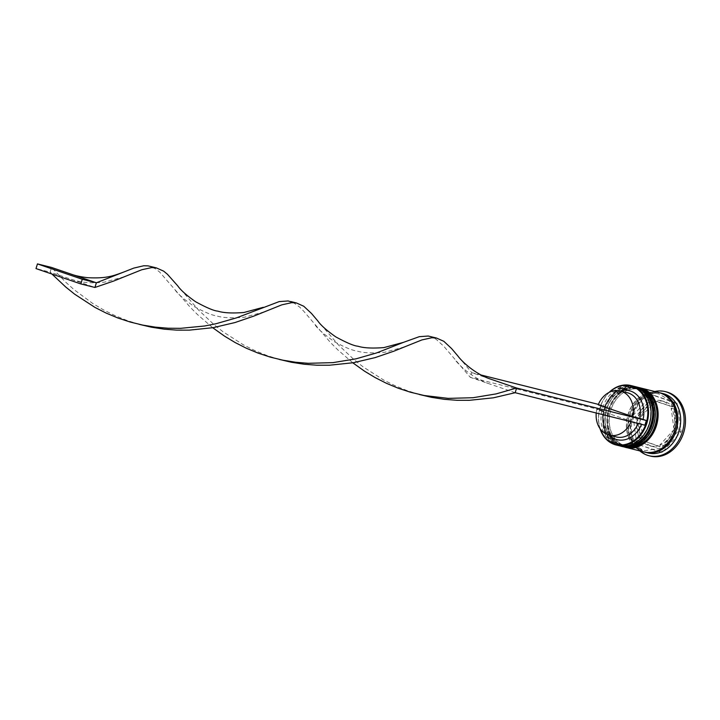 <?xml version="1.0" encoding="UTF-8"?>
<svg xmlns="http://www.w3.org/2000/svg" width="720" height="720" viewBox="0 0 720 720"><rect width="100%" height="100%" fill="white"/><g stroke="black" fill="none" stroke-linecap="round" stroke-linejoin="round"><path stroke-width="0.54" stroke-dasharray="3.6 2.7" d="M609.597 392.148A30.132 24.255 -75.9 0 0 600.345 429.075M599.994 428.589A30.618 24.651 104.1 0 1 609.057 392.418M618.264 443.925A29.151 23.463 104.1 0 1 604.368 409.437A29.151 23.463 104.1 0 1 633.96 387.819A29.151 23.463 104.1 0 1 635.49 388.269A29.151 23.463 104.1 0 1 649.386 422.757A29.151 23.463 104.1 0 1 619.794 444.375A29.151 23.463 104.1 0 1 618.264 443.925A29.151 23.463 -75.9 0 0 649.107 423.711A29.151 23.463 -75.9 0 0 635.49 388.269A29.151 23.463 -75.9 0 0 604.647 408.492A29.151 23.463 -75.9 0 0 618.264 443.925M633.474 386.181A30.618 24.651 -75.9 0 0 602.388 408.888A30.618 24.651 -75.9 0 0 616.986 445.113A30.618 24.651 -75.9 0 0 618.597 445.59M622.494 444.987A29.151 23.463 104.1 0 1 608.598 410.499A29.151 23.463 104.1 0 1 638.19 388.881A29.151 23.463 104.1 0 1 639.72 389.331A29.151 23.463 104.1 0 1 653.616 423.819A29.151 23.463 104.1 0 1 624.024 445.437A29.151 23.463 104.1 0 1 622.494 444.987A29.151 23.463 -75.9 0 0 653.337 424.773A29.151 23.463 -75.9 0 0 639.72 389.331A29.151 23.463 -75.9 0 0 608.886 409.545A29.151 23.463 -75.9 0 0 622.494 444.987M637.704 387.243A30.618 24.651 -75.9 0 0 606.618 409.95A30.618 24.651 -75.9 0 0 621.216 446.175A30.618 24.651 -75.9 0 0 622.827 446.652M648.207 453.006A30.618 24.651 104.1 0 1 646.596 452.529A30.618 24.651 104.1 0 1 632.007 416.304A30.618 24.651 104.1 0 1 663.084 393.597M639.864 450.918A33.075 26.622 104.1 0 1 631.233 417.186A33.075 26.622 104.1 0 1 654.741 391.509M620.235 444.42A29.151 23.463 104.1 0 1 606.348 409.932A29.151 23.463 104.1 0 1 635.931 388.314A29.151 23.463 104.1 0 1 637.47 388.764A29.151 23.463 104.1 0 1 651.357 423.252A29.151 23.463 104.1 0 1 621.774 444.87A29.151 23.463 104.1 0 1 620.235 444.42A29.151 23.463 104.1 0 1 606.627 408.987A29.151 23.463 104.1 0 1 637.47 388.764A29.151 23.463 104.1 0 1 651.078 424.206A29.151 23.463 104.1 0 1 620.235 444.42M620.991 446.184A30.618 24.651 104.1 0 1 619.803 445.824A30.618 24.651 104.1 0 1 605.142 409.86A30.618 24.651 104.1 0 1 635.868 386.784M624.474 445.482A29.151 23.463 104.1 0 1 610.578 410.994A29.151 23.463 104.1 0 1 640.161 389.376A29.151 23.463 104.1 0 1 641.7 389.826A29.151 23.463 104.1 0 1 655.587 424.314A29.151 23.463 104.1 0 1 626.004 445.932A29.151 23.463 104.1 0 1 624.474 445.482A29.151 23.463 104.1 0 1 610.857 410.04A29.151 23.463 104.1 0 1 641.7 389.826A29.151 23.463 104.1 0 1 655.308 425.259A29.151 23.463 104.1 0 1 624.474 445.482M625.221 447.246A30.618 24.651 104.1 0 1 624.033 446.877A30.618 24.651 104.1 0 1 609.372 410.913A30.618 24.651 104.1 0 1 640.098 387.846M643.977 451.944A30.618 24.651 104.1 0 1 642.366 451.476A30.618 24.651 104.1 0 1 627.777 415.251A30.618 24.651 104.1 0 1 658.854 392.535M644.688 452.115A30.618 24.651 104.1 0 1 643.779 451.827A30.618 24.651 104.1 0 1 629.064 416.034A30.618 24.651 104.1 0 1 659.556 392.733M650.43 456.093A33.075 26.622 104.1 0 1 648.693 455.58A33.075 26.622 104.1 0 1 632.934 416.457A33.075 26.622 104.1 0 1 666.504 391.932M653.877 400.716L656.694 401.418A23.274 18.729 104.1 0 1 664.119 401.436A23.274 18.729 104.1 0 1 665.343 401.796A23.274 18.729 104.1 0 1 672.543 406.845L653.877 400.716A23.274 18.729 104.1 0 1 661.302 400.725A23.274 18.729 104.1 0 1 662.526 401.085A23.274 18.729 104.1 0 1 669.726 406.143M596.223 413.001A22.779 18.342 104.1 0 1 596.754 409.491L631.296 421.317A22.779 18.342 104.1 0 1 631.116 421.74M631.296 421.317L638.352 423.081A22.779 18.342 104.1 0 1 638.172 423.504M616.266 436.932A22.779 18.342 104.1 0 1 615.069 436.572A22.779 18.342 104.1 0 1 603.81 411.255L596.754 409.491M638.352 423.081L641.637 424.071A25.236 20.313 104.1 0 1 641.529 424.35M609.21 435.159A25.236 20.313 104.1 0 1 603.342 410.967L603.81 411.255M620.28 390.96A25.236 20.313 104.1 0 0 604.791 406.287L601.524 405.171L600.075 409.842L603.342 410.967M641.637 424.071L644.904 425.196M640.125 438.48L642.942 439.191A23.274 18.729 104.1 0 1 640.341 419.292L637.515 418.581L640.125 438.48A23.274 18.729 104.1 0 1 637.515 418.581M657.414 445.896L660.24 446.598A23.274 18.729 104.1 0 1 652.815 446.589A23.274 18.729 104.1 0 1 644.391 441.171L657.414 445.896A23.274 18.729 104.1 0 1 649.989 445.878A23.274 18.729 104.1 0 1 641.565 440.469M672.939 430.713L675.765 431.424A23.274 18.729 104.1 0 1 662.517 445.887L659.7 445.185L672.939 430.713A23.274 18.729 104.1 0 1 659.7 445.185M671.166 408.123L673.992 408.834A23.274 18.729 104.1 0 1 676.593 428.724L673.776 428.022L671.166 408.123A23.274 18.729 104.1 0 1 673.776 428.022M642.942 439.191L640.341 419.292M660.24 446.598L644.391 441.171M675.765 431.424L662.517 445.887M673.992 408.834L676.593 428.724M656.694 401.418L672.543 406.845M639.54 444.681L635.823 416.259L654.741 395.577L677.394 403.335L681.111 431.766L662.193 452.439L636.723 443.979L632.997 415.548L635.823 416.259M632.997 415.548L651.924 394.875L674.568 402.624L678.294 431.055L659.367 451.728L636.723 443.979M659.367 451.728L662.193 452.439M678.294 431.055L681.111 431.766M674.568 402.624L677.394 403.335M651.924 394.875L654.741 395.577M638.352 415.89A23.274 18.729 104.1 0 1 651.591 401.427L638.352 415.89L641.169 416.601A23.274 18.729 104.1 0 1 654.417 402.129L651.591 401.427M641.169 416.601L654.417 402.129M604.791 406.287L605.259 406.575A22.779 18.342 104.1 0 1 627.336 392.724M605.259 406.575L598.203 404.811M515.169 392.706L470.34 377.352L471.789 372.681L457.911 356.04M600.075 409.842L470.34 377.352L443.772 346.257L436.023 339.183L430.794 336.609M601.524 405.171L598.383 404.379M481.203 375.039L471.789 372.681L491.247 379.341M352.818 362.817L337.644 349.704L330.255 342.279L303.696 311.175L299.745 307.161L293.454 302.634M51.948 274.05L50.103 272.115L94.932 287.469M139.158 324.324L126.648 320.337L114.831 315.531L103.563 309.915L92.943 303.615L73.962 289.566L65.682 282.15L51.552 267.444L50.103 272.115L36 268.587M419.319 394.488L406.809 390.501L394.992 385.686L383.724 380.079L363.213 366.939L354.123 359.721L338.373 344.871L317.835 320.958M212.742 327.735L197.559 314.622L190.179 307.197L159.669 272.079L155.862 269.028L150.633 266.454M279.234 359.406L266.724 355.419L254.907 350.613L243.639 344.997L223.137 331.857L214.038 324.648L198.297 309.789L177.759 285.885M619.443 445.788A30.618 24.651 104.1 0 1 618.678 445.536A30.618 24.651 104.1 0 1 604.08 409.32A30.618 24.651 104.1 0 1 635.166 386.604C605.43 377.253 588.636 437.211 618.633 445.527L620.289 446.013M635.301 386.64A30.618 24.651 -75.9 0 0 604.341 409.473A30.618 24.651 -75.9 0 0 618.957 445.608A30.618 24.651 -75.9 0 0 620.424 446.049M623.673 446.841A30.618 24.651 104.1 0 1 622.908 446.598A30.618 24.651 104.1 0 1 608.31 410.373A30.618 24.651 104.1 0 1 639.396 387.666C609.66 378.315 592.866 438.273 622.863 446.589L624.519 447.075M639.531 387.702A30.618 24.651 -75.9 0 0 608.571 410.535A30.618 24.651 -75.9 0 0 623.187 446.67A30.618 24.651 -75.9 0 0 624.654 447.111M648.009 452.529A30.375 24.453 104.1 0 1 643.851 451.593A30.375 24.453 104.1 0 1 629.667 414.666A30.375 24.453 104.1 0 1 661.797 393.606A30.375 24.453 104.1 0 1 662.688 393.93M642.438 451.242A30.375 24.453 -75.9 0 0 674.577 430.173A30.375 24.453 -75.9 0 0 660.393 393.246A30.375 24.453 -75.9 0 0 628.254 414.315A30.375 24.453 -75.9 0 0 642.438 451.242M659.205 394.137C635.112 385.947 612.603 436.725 643.545 450.252L645.039 450.702L660.195 448.299L666.072 443.718L674.622 428.166L675.189 413.298L673.362 407.133L668.394 399.519L659.205 394.137M633.96 387.819L635.931 388.314M638.19 388.881L640.161 389.376M652.815 446.589L649.989 445.878M664.119 401.436L661.302 400.725M624.024 445.437L626.004 445.932M619.794 444.375L621.774 444.87M424.17 395.505L414.558 393.093M144.018 325.35L134.397 322.938M489.798 384.021C473.256 378.738 459.288 365.616 454.923 359.622M264.276 311.868L244.341 317.268C231.705 318.276 222.489 317.826 216.693 315.9C212.058 315.315 204.597 312.219 194.319 306.621C183.771 299.187 177.255 293.472 174.771 289.467M284.094 360.423L274.482 358.02M404.352 346.95L384.417 352.341C371.781 353.358 362.565 352.899 356.778 350.973C352.143 350.397 344.682 347.301 334.395 341.694C323.847 334.269 317.331 328.545 314.847 324.549M124.191 276.786L104.265 282.186C84.6 284.202 75.537 280.548 69.561 278.784"/><path stroke-width="1.08" d="M600.345 429.075A30.132 24.255 -75.9 0 0 614.313 443.943A30.132 24.255 -75.9 0 0 646.182 423.045A30.132 24.255 -75.9 0 0 632.115 386.424A30.132 24.255 -75.9 0 0 609.597 392.148M609.057 392.418A30.618 24.651 104.1 0 1 630.936 385.551A30.618 24.651 104.1 0 1 632.538 386.019A30.618 24.651 104.1 0 1 647.136 422.244A30.618 24.651 104.1 0 1 616.059 444.96A30.618 24.651 104.1 0 1 614.448 444.483A30.618 24.651 104.1 0 1 599.994 428.589M616.059 444.96L618.597 445.59A30.618 24.651 -75.9 0 0 649.674 422.883A30.618 24.651 -75.9 0 0 635.076 386.658A30.618 24.651 -75.9 0 0 633.474 386.181L630.936 385.551M621.414 446.301L622.827 446.652A30.618 24.651 -75.9 0 0 653.904 423.945A30.618 24.651 -75.9 0 0 639.315 387.72A30.618 24.651 -75.9 0 0 637.704 387.243L636.291 386.892A30.618 24.651 104.1 0 1 637.902 387.369A30.618 24.651 104.1 0 1 652.491 423.585A30.618 24.651 104.1 0 1 621.414 446.301A30.618 24.651 104.1 0 1 620.991 446.184M659.556 392.733A30.618 24.651 104.1 0 1 660.267 392.895L663.084 393.597A30.618 24.651 104.1 0 1 664.695 394.074A30.618 24.651 104.1 0 1 679.284 430.299A30.618 24.651 104.1 0 1 648.207 453.006L645.39 452.304A30.618 24.651 104.1 0 1 644.688 452.115M654.741 391.509A33.075 26.622 104.1 0 1 665.091 391.572A33.075 26.622 104.1 0 1 666.828 392.085A33.075 26.622 104.1 0 1 682.587 431.208A33.075 26.622 104.1 0 1 649.026 455.733A33.075 26.622 104.1 0 1 647.289 455.22A33.075 26.622 104.1 0 1 639.864 450.918M640.098 387.846A30.618 24.651 104.1 0 1 640.521 387.945A30.618 24.651 104.1 0 1 642.132 388.422A30.618 24.651 104.1 0 1 656.721 424.647A30.618 24.651 104.1 0 1 625.644 447.354A30.618 24.651 104.1 0 1 625.221 447.246M640.521 387.945L658.854 392.535A30.618 24.651 104.1 0 1 660.465 393.012A30.618 24.651 104.1 0 1 675.054 429.237A30.618 24.651 104.1 0 1 643.977 451.944L625.644 447.354M660.267 392.895A30.618 24.651 104.1 0 1 661.878 393.372A30.618 24.651 104.1 0 1 676.467 429.588A30.618 24.651 104.1 0 1 645.39 452.304M665.091 391.572L666.504 391.932A33.075 26.622 104.1 0 1 668.241 392.445A33.075 26.622 104.1 0 1 684 431.568A33.075 26.622 104.1 0 1 650.43 456.093L649.026 455.733M631.116 421.74A22.779 18.342 104.1 0 1 609.219 435.159A22.779 18.342 104.1 0 1 608.022 434.808A22.779 18.342 104.1 0 1 596.223 413.001M638.172 423.504A22.779 18.342 104.1 0 1 616.266 436.932L609.219 435.159A25.236 20.313 104.1 0 0 615.753 439.263A25.236 20.313 104.1 0 0 641.529 424.35M632.745 416.637L639.792 418.401A22.779 18.342 104.1 0 0 627.336 392.724L620.289 390.96A22.779 18.342 104.1 0 1 632.745 416.637L598.203 404.811A22.779 18.342 104.1 0 1 620.289 390.96A25.236 20.313 104.1 0 1 643.086 419.4L646.353 420.516L644.904 425.196L515.169 392.706L516.609 388.026L491.247 379.341C475.389 374.283 462.06 361.728 457.911 356.04L451.593 348.561L443.817 341.298L436.473 338.031L431.829 337.743L421.947 339.912L393.912 351.171L375.084 357.624L353.331 362.727L329.355 365.229L316.845 365.211L304.182 364.239L291.501 362.277L279.234 359.406M639.792 418.401L643.086 419.4M598.383 404.379L481.203 375.039M646.353 420.516L516.609 388.026L496.107 393.903L473.022 397.719L448.245 398.376L424.17 395.505L410.391 392.202L398.187 388.197L386.415 383.301L375.21 377.613L364.662 371.259L352.818 362.817M293.454 302.634L288.162 300.96L279.171 301.599L236.457 317.871L215.946 323.748L204.678 325.989L180.621 328.329L168.093 328.221L155.412 327.15L142.749 325.098L130.239 322.047L118.026 318.042L106.263 313.146L95.058 307.458L74.7 294.219L65.682 286.974L51.948 274.05M515.169 392.706L493.407 397.809L469.431 400.311L456.921 400.293L444.258 399.321L431.577 397.359L419.319 394.488M436.473 338.031L428.238 336.033L419.256 336.681L403.407 342.378L383.922 347.589C372.231 348.489 363.564 348.03 357.921 346.212C354.06 345.942 346.653 342.81 335.7 336.834C326.691 330.48 320.733 325.197 317.835 320.958L311.517 313.488L303.732 306.225L296.388 302.949L291.744 302.661L281.871 304.83L253.836 316.089L235.008 322.542L213.255 327.645L189.279 330.147L176.769 330.129L164.097 329.157L151.425 327.204L139.158 324.324M80.829 283.932L82.278 279.261L96.381 282.789L51.552 267.444L37.449 263.907L36 268.587L80.829 283.932L94.932 287.469L96.381 282.789L133.821 268.083L143.811 265.752L148.086 265.878L156.312 267.876L151.668 267.579L141.795 269.748L113.76 281.016L94.932 287.469M403.407 342.378L376.533 352.944L356.031 358.83L332.946 362.637L308.169 363.303L295.488 362.232L282.825 360.171L270.315 357.129L258.111 353.124L246.339 348.228L235.134 342.54L224.586 336.177L212.742 327.735M263.322 307.305L243.846 312.507C232.155 313.407 223.488 312.948 217.845 311.139C213.984 310.86 206.577 307.737 195.624 301.752C186.615 295.407 180.657 290.115 177.759 285.885L167.472 274.302L163.656 271.143L156.312 267.876M82.278 279.261L37.449 263.907M634.311 386.415L635.166 386.604A30.618 24.651 104.1 0 1 636.768 387.081A30.618 24.651 104.1 0 1 651.366 423.306A30.618 24.651 104.1 0 1 620.289 446.013A30.618 24.651 104.1 0 1 619.443 445.788M620.424 446.049A30.618 24.651 -75.9 0 0 620.568 446.085A30.618 24.651 -75.9 0 0 651.645 423.378A30.618 24.651 -75.9 0 0 637.056 387.153A30.618 24.651 -75.9 0 0 635.445 386.676A30.618 24.651 -75.9 0 0 635.301 386.64M638.541 387.468L639.396 387.666A30.618 24.651 104.1 0 1 641.007 388.143A30.618 24.651 104.1 0 1 655.596 424.368A30.618 24.651 104.1 0 1 624.519 447.075A30.618 24.651 104.1 0 1 623.673 446.841M624.654 447.111A30.618 24.651 -75.9 0 0 624.798 447.147A30.618 24.651 -75.9 0 0 655.875 424.44A30.618 24.651 -75.9 0 0 641.286 388.215A30.618 24.651 -75.9 0 0 639.675 387.738A30.618 24.651 -75.9 0 0 639.531 387.702M662.688 393.93A30.375 24.453 104.1 0 1 676.548 428.535A30.375 24.453 104.1 0 1 648.009 452.529M635.166 386.604L637.092 387.162C667.098 395.478 650.304 455.436 620.568 446.085L618.633 445.527M639.396 387.666L641.331 388.224C671.328 396.54 654.534 456.498 624.798 447.147L622.863 446.589M290.718 301.527L296.388 302.949M71.01 274.104C75.267 275.706 80.856 276.903 87.759 277.695C106.47 278.649 113.058 275.94 123.246 272.223"/></g></svg>
